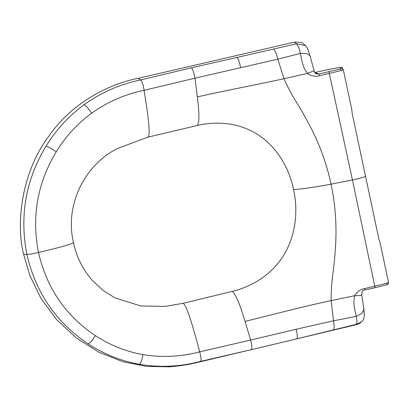 <?xml version="1.0" encoding="UTF-8"?>
<svg xmlns="http://www.w3.org/2000/svg" width="409" height="409" viewBox="0 0 409 409"><rect width="100%" height="100%" fill="white"/><g stroke="black" fill="none" stroke-linecap="round" stroke-linejoin="round"><path stroke-width="0.61" d="M147.864 137.148L117.398 148.528C84.474 164.924 64.54 205.395 73.462 242.476C76.585 257.016 82.879 269.679 92.352 280.472L102.971 290.349L114.909 297.875L140.711 305.958L165.226 306.397L183.176 303.284L232.404 291.341C240.916 289.46 262.558 282.23 277.317 264.01C292.568 246.32 299.858 218.002 293.565 189.577C287.752 161.034 269.71 138.779 248.779 129.745C228.074 120.011 205.609 123.339 197.158 125.517L147.864 137.148C150.875 135.722 148.032 114.995 144.106 90.297L194.986 78.165L197.343 96.907C224.04 90.793 258.692 84.336 283.979 78.727L307.66 73.38C302.711 67.981 301.822 60.399 300.359 53.415L298.785 47.372L296.643 43.789L191.3 67.848L140.568 79.965C120.067 84.188 101.233 92.434 84.065 104.699C68.794 115.977 56.13 129.771 46.069 146.079C25.752 179.771 19.366 215.875 26.912 254.398C35.68 292.624 56.079 322.435 88.104 343.841C103.814 354.097 120.859 360.912 139.244 364.296C159.745 367.722 180.129 366.766 200.395 361.423L251.208 349.695C252.225 348.949 252.041 345.733 250.651 340.048L199.694 351.832C180.865 356.812 161.928 357.737 142.884 354.608C125.798 351.484 109.955 345.16 95.358 335.631C65.609 315.753 46.652 288.033 38.487 252.476C31.478 216.642 37.403 183.058 56.268 151.719C65.614 136.545 77.383 123.712 91.58 113.232C107.541 101.861 125.052 94.218 144.106 90.297M380.084 242.655L378.903 239.193L352.195 113.559L351.725 109.177L343.238 69.484L342.532 69.034M144.132 90.45C143.252 84.74 142.061 81.248 140.568 79.965L138.16 78.339C114.188 82.838 74.76 99.034 49.07 135.865C22.142 171.095 15.435 222.522 23.625 254.219L29.821 275.405L40.675 297.895L56.34 319.327L76.161 337.865L98.927 352.241L123.078 361.781L146.969 366.449L169.623 366.827M138.16 78.339L294.347 42.137L296.643 43.789L305.334 45.552M91.56 279.572L92.352 280.472M319.562 75.726L341.725 70.389L343.238 69.484L341.679 67.802L340.646 67.817C341.73 67.971 341.546 68.375 340.094 69.024L318.979 74.009L319.562 75.726C316.73 76.877 310.037 76.176 307.66 73.38L313.989 70.742M340.646 67.817L342.195 67.454L342.333 68.098M191.3 67.848C192.746 69.116 193.973 72.557 194.986 78.165L277.869 59.172L300.359 53.415L306.689 53.482L310.012 55.696L314.117 70.829C313.488 70.552 316.208 74.755 315.999 73.819L318.979 74.009L314.899 72.485L328.754 69.392L338.11 67.725L342.195 67.454M328.974 71.861L352.451 179.975L331.05 184.168C327.031 165.256 320.61 147.03 311.776 129.489C306.627 119.52 301.914 111.095 297.64 104.208C292.287 95.732 287.737 87.235 283.979 78.727L277.869 59.172C276.458 53.691 275.022 50.292 273.555 48.983M310.007 55.696C308.217 50.159 307.691 48.139 305.145 45.353C303.314 43.656 301.96 42.664 301.07 42.378L294.347 42.137M361.643 321.791L356.28 324.357L357.093 321.689L356.244 316.341C354.869 309.961 352.589 302.645 354.91 295.666L331.142 300.605C305.794 305.912 271.668 314.864 245.063 321.408L250.656 340.048L296.182 329.23C297.512 334.945 297.655 338.161 296.617 338.877L356.275 324.357M380.099 242.685L388.473 282.312L386.96 283.207L364.802 288.56L364.971 289.945C362.875 289.797 361.786 291.387 361.704 294.715L363.913 309.327L361.878 313.458L356.244 316.341L333.483 320.814L331.142 300.605C331.086 291.193 331.765 281.469 333.182 271.423C334.265 263.294 335.119 253.58 335.748 242.276C336.643 222.46 335.073 203.094 331.05 184.168C314.419 187.307 301.852 189.106 293.36 189.577M333.284 329.981C334.322 329.281 334.388 326.224 333.483 320.814L296.182 329.23M361.576 294.623C361.76 295.421 359.542 295.773 354.91 295.666C355.937 292.128 361.755 288.708 364.802 288.56M356.28 324.357L355.084 324.981L199.035 362.083L200.395 361.423C201.453 360.646 201.208 357.4 199.653 351.679M23.625 254.219L26.912 254.398C29.095 254.439 32.955 253.795 38.487 252.476C52.449 249.127 74.683 243.876 73.277 242.286M197.286 96.432C199.48 113.809 199.434 123.503 197.158 125.517M364.971 289.945L374.91 287.752L374.792 286.341L352.451 179.975C359.056 178.575 363.453 177.368 365.641 176.356M340.094 69.024L341.725 70.389M236.77 57.332C238.227 58.579 239.505 62.05 240.604 67.751M46.069 146.079C48.185 146.77 51.585 148.651 56.268 151.719M84.065 104.699C85.982 105.696 88.487 108.538 91.58 113.232M183.176 303.284C187.097 306.131 193.12 327.128 199.694 351.832M232.404 291.341C235.758 294.398 240.027 304.577 245.211 321.883M386.96 283.207C387.165 284.245 386.842 284.822 385.989 284.94M374.91 287.752L386.367 284.858C389.225 284.061 388.468 282.348 388.473 282.312M251.208 349.695L296.617 338.877M95.358 335.631C92.383 340.585 89.965 343.325 88.104 343.841M142.884 354.608C142.015 360.36 140.798 363.586 139.244 364.296M199.035 362.083C189.244 364.501 179.254 366.096 169.065 366.863M361.336 322.072C358.253 324.526 357.573 324.163 355.084 324.981M363.908 309.327L364.301 314.802C364.209 318.146 363.228 320.564 361.357 322.057"/></g></svg>
